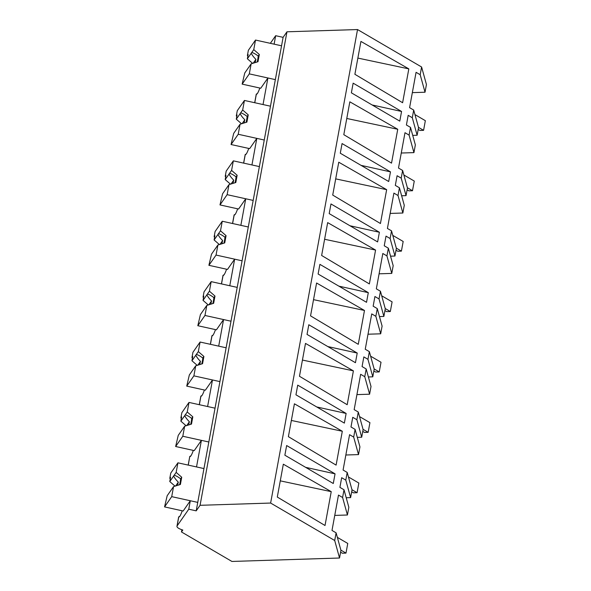 <?xml version="1.0" encoding="UTF-8"?>
<svg xmlns="http://www.w3.org/2000/svg" width="591" height="591" viewBox="0 0 591 591"><rect width="100%" height="100%" fill="white"/><g stroke="black" fill="none" stroke-linecap="round" stroke-linejoin="round"><path stroke-width="0.89" d="M412.348 92.632L425.025 92.226L426.436 84.513L421.605 67.005L357.533 29.55L286.967 31.803L283.104 37.344L275.665 35.704L270.346 43.328M181.88 529.743L181.474 531.959L182.818 530.038A10.232 2.866 10.4 0 1 176.96 526.256A10.232 2.866 10.4 0 1 177.108 525.916L178.748 516.977A23.189 2.822 -77.6 0 0 178.829 517.007A23.189 2.822 -77.6 0 0 182.242 510.801M357.533 29.55L270.626 503.052L334.698 540.506L339.537 558.015L231.923 561.45L181.474 531.959M275.665 35.704L274.113 44.162L281.552 45.803L196.197 510.853L200.068 505.305L286.967 31.803M283.104 37.344L281.552 45.803L255.511 40.055L253.761 49.614L259.316 54.468L257.986 61.715L251.145 63.835L249.306 73.875L275.347 79.622L267.908 77.982L264.583 96.097L263.032 104.555L270.471 106.195L244.43 100.448L242.672 110.007L248.235 114.861L246.905 122.108L240.064 124.228L238.225 134.268L264.258 140.023L256.819 138.375L251.943 164.948L259.383 166.596L233.342 160.848L231.591 170.4L237.146 175.261L235.816 182.508L228.983 184.628L227.136 194.668L253.177 200.415L245.738 198.775L243.3 212.058L240.862 225.348L248.301 226.988L222.26 221.241L220.502 230.8L226.065 235.654L224.735 242.901L217.894 245.021L216.055 255.061L242.088 260.808L234.649 259.168L229.773 285.741L237.213 287.389L211.172 281.634L209.421 291.193L214.984 296.054L213.647 303.301L206.813 305.414L204.966 315.461L231.007 321.209L223.568 319.561L218.692 346.141L226.131 347.781L200.09 342.034L198.332 351.593L203.895 356.447L202.565 363.694L195.724 365.814L193.885 375.854L219.918 381.601L212.479 379.961L210.041 393.244L207.604 406.534L215.043 408.174L189.002 402.427L187.251 411.986L192.814 416.84L191.484 424.087L184.643 426.207L182.796 436.254L208.837 442.002L201.398 440.354L196.522 466.927L203.961 468.574L177.921 462.827L176.162 472.386L181.725 477.24L180.395 484.487L173.555 486.607L171.715 496.647L197.756 502.394L190.309 500.754L188.758 509.206L177.108 525.916M270.626 503.052L200.068 505.305M421.605 67.005L420.186 74.717L416.071 72.316L409.585 107.658L413.7 110.066L412.296 117.735L408.182 115.334L406.409 124.996L410.523 127.397L409.105 135.117L404.99 132.709L398.504 168.051L402.619 170.459L401.208 178.135L397.093 175.726L395.32 185.389L399.435 187.798L398.016 195.51L393.902 193.109L387.415 228.451L391.53 230.852L390.126 238.528L386.012 236.127L384.239 245.79L388.353 248.19L386.935 255.91L382.82 253.502L376.334 288.844L380.449 291.252L379.038 298.928L374.923 296.519L373.15 306.182L377.265 308.591L375.854 316.303L371.739 313.902L365.245 349.244L369.36 351.645L367.957 359.321L363.842 356.912L362.069 366.575L366.184 368.983L364.765 376.703L360.65 374.295L354.164 409.637L358.279 412.045L356.868 419.713L352.753 417.312L350.98 426.975L355.095 429.376L353.684 437.096L349.569 434.688L343.083 470.037L347.198 472.438L345.787 480.114L341.672 477.705L339.899 487.368L344.014 489.776L342.595 497.489L338.48 495.088L331.994 530.43L336.109 532.838L334.698 540.506M402.611 102.731L354.888 74.289L360.924 41.422L408.824 68.881L402.611 102.731M333.28 483.497L335.053 473.834L286.642 445.54L284.862 455.203L333.28 483.497M351.372 92.824L353.145 83.161L401.562 111.463L399.782 121.125L351.372 92.824M299.467 376.268L305.495 343.408L353.403 370.86L347.19 404.717L299.467 376.268M340.29 153.224L342.063 143.561L390.474 171.855L388.701 181.518L340.29 153.224M369.36 283.924L375.573 250.067L327.665 222.615L321.637 255.475L369.36 283.924M391.53 163.131L343.807 134.682L349.835 101.822L397.743 129.274L391.53 163.131M319.007 269.186L319.894 264.354L368.304 292.648L366.531 302.311L318.121 274.017L319.007 269.186M358.272 344.317L364.484 310.46L316.584 283.008L310.548 315.875L358.272 344.317M330.088 208.786L330.975 203.954L379.392 232.256L377.619 241.918L329.202 213.617L330.088 208.786M345.247 418.273L346.134 413.441L297.724 385.14L295.951 394.803L344.361 423.104L345.247 418.273M336.102 465.11L342.315 431.253L294.414 403.801L288.386 436.668L336.102 465.11M277.297 497.061L283.333 464.194L331.233 491.653L325.02 525.502L277.297 497.061M307.032 334.41L308.805 324.747L357.223 353.049L355.45 362.711L307.032 334.41M332.718 195.082L338.754 162.215L386.654 189.667L380.441 223.524L332.718 195.082M425.025 92.226L420.186 74.717M413.7 110.066L418.539 127.567L417.128 135.243L412.725 135.383M417.128 135.243L412.296 117.735M254.773 102.731L256.339 94.205A23.189 2.822 -77.6 0 0 256.42 94.235A23.189 2.822 -77.6 0 0 259.833 88.029M256.339 94.205L257.462 93.4M372.145 104.969L401.562 111.463M357.865 58.081L408.824 68.881M249.306 73.875L242.155 84.129L260.757 88.236L267.908 77.982M342.595 497.489L347.427 514.997L348.845 507.277L344.014 489.776M347.427 514.997L334.75 515.404M339.537 558.015L340.941 550.339L336.109 532.838M196.197 510.853L188.758 509.206M305.636 467.348L335.053 473.834M280.274 480.852L331.233 491.653M171.715 496.647L164.564 506.901L183.158 511.008L190.309 500.754M178.748 516.977L179.863 516.172M188.27 465.11L189.77 456.481L190.952 455.779M182.796 436.254L175.645 446.508L194.247 450.608L201.398 440.354M189.837 456.584A23.189 2.822 -77.6 0 0 189.91 456.614A23.189 2.822 -77.6 0 0 193.323 450.408M409.105 135.117L413.936 152.618L415.355 144.906L410.523 127.397M413.936 152.618L401.259 153.025M401.208 178.135L406.047 195.636L407.45 187.968L402.619 170.459M406.047 195.636L401.644 195.776M361.064 165.362L390.474 171.855M346.784 118.473L397.743 129.274M243.691 163.131L245.258 154.606A23.189 2.822 -77.6 0 0 245.339 154.628A23.189 2.822 -77.6 0 0 248.745 148.43M245.258 154.606L246.373 153.8M238.225 134.268L231.066 144.529L249.668 148.629L256.819 138.375M398.016 195.51L402.855 213.019L404.274 205.299L399.435 187.798M402.855 213.019L390.178 213.425M390.126 238.528L394.958 256.036L396.369 248.36L391.53 230.852M394.958 256.036L390.555 256.176M349.975 225.762L379.392 232.256M335.695 178.874L386.654 189.667M232.61 223.524L234.169 214.998A23.189 2.822 -77.6 0 0 234.25 215.028A23.189 2.822 -77.6 0 0 237.663 208.822M234.169 214.998L235.292 214.193M227.136 194.668L219.985 204.922L238.587 209.029L245.738 198.775M386.935 255.91L391.767 273.411L393.185 265.699L388.353 248.19M391.767 273.411L379.09 273.818M379.038 298.928L383.877 316.429L385.28 308.753L380.449 291.252M383.877 316.429L379.474 316.569M338.894 286.155L368.304 292.648M324.614 239.266L375.573 250.067M221.522 283.924L223.088 275.391A23.189 2.822 -77.6 0 0 223.169 275.421A23.189 2.822 -77.6 0 0 226.575 269.223M223.088 275.391L224.203 274.593M216.055 255.061L208.896 265.315L227.498 269.422L234.649 259.168M375.854 316.303L380.685 333.812L382.104 326.092L377.265 308.591M380.685 333.812L368.008 334.21M367.957 359.321L372.788 376.829L374.199 369.153L369.36 351.645M372.788 376.829L368.385 376.969M327.806 346.555L357.223 353.049M313.525 299.659L364.484 310.46M210.44 344.317L211.999 335.791A23.189 2.822 -77.6 0 0 212.08 335.821A23.189 2.822 -77.6 0 0 215.493 329.615M211.999 335.791L213.122 334.986M204.966 315.461L197.815 325.715L216.417 329.822L223.568 319.561M364.765 376.703L369.597 394.204L371.015 386.492L366.184 368.983M369.597 394.204L356.92 394.611M356.868 419.713L361.707 437.222L363.11 429.546L358.279 412.045M361.707 437.222L357.304 437.362M316.724 406.948L346.134 413.441M302.444 360.059L353.403 370.86M199.352 404.709L200.918 396.184A23.189 2.822 -77.6 0 0 200.999 396.214A23.189 2.822 -77.6 0 0 204.412 390.008M200.918 396.184L202.033 395.386M193.885 375.854L186.726 386.108L205.328 390.215L212.479 379.961M353.684 437.096L358.515 454.597L359.934 446.885L355.095 429.376M358.515 454.597L345.838 455.004M345.787 480.114L350.618 497.615L352.029 489.946L347.198 472.438M350.618 497.615L346.215 497.755M291.356 420.452L342.315 431.253M251.145 63.835L249.151 66.702A7.676 0.931 -77.6 0 1 248.863 67.204A7.676 0.931 -77.6 0 1 248.634 67.44L244.755 72.996L242.155 84.129M247.925 55.739L247.385 55.62L248.36 50.309L255.511 40.055M253.761 49.614L251.759 52.473A7.676 0.931 -77.6 0 0 251.53 52.71A7.676 0.931 -77.6 0 0 251.241 53.22L247.363 58.775L248.146 54.535L247.385 55.62M259.316 54.468L258.223 56.042C255.667 54.084 253.509 52.902 251.759 52.473L252.135 52.525M258.223 56.042A7.676 0.931 102.4 0 1 257.211 61.959M247.363 58.775L252.63 63.377M251.241 53.22C252.039 55.022 253.591 57.068 255.903 59.366A7.676 0.931 -77.6 0 0 255.179 62.587M255.903 59.366L253.236 63.185M240.064 124.228L238.07 127.095A7.676 0.931 -77.6 0 1 237.781 127.604A7.676 0.931 -77.6 0 1 237.545 127.841L233.674 133.396L231.066 144.529M236.836 116.139L236.304 116.021L237.279 110.702L244.43 100.448M242.672 110.007L240.677 112.874A7.676 0.931 -77.6 0 0 240.441 113.11A7.676 0.931 -77.6 0 0 240.16 113.62L236.282 119.175L237.057 114.927L236.304 116.021M248.235 114.861L247.141 116.434C244.578 114.484 242.428 113.295 240.677 112.874L241.047 112.918M247.141 116.434A7.676 0.931 102.4 0 1 246.129 122.352M236.282 119.175L241.549 123.77M240.16 113.62C240.951 115.415 242.502 117.461 244.814 119.766A7.676 0.931 -77.6 0 0 244.098 122.98M244.814 119.766L242.155 123.585M228.983 184.628L226.981 187.487A7.676 0.931 -77.6 0 1 226.7 187.997A7.676 0.931 -77.6 0 1 226.464 188.234L222.585 193.789L219.985 204.922M225.755 176.532L225.215 176.413L226.19 171.102L233.342 160.848M231.591 170.4L229.589 173.266A7.676 0.931 -77.6 0 0 229.36 173.503A7.676 0.931 -77.6 0 0 229.072 174.013L225.201 179.568L225.976 175.328L225.215 176.413M237.146 175.261L236.053 176.827C233.497 174.877 231.34 173.688 229.589 173.266L229.965 173.318M236.053 176.827A7.676 0.931 102.4 0 1 235.041 182.745M225.201 179.568L230.46 184.163M229.072 174.013C229.869 175.808 231.421 177.861 233.733 180.159A7.676 0.931 -77.6 0 0 233.009 183.373M233.733 180.159L231.066 183.978M217.894 245.021L215.9 247.888A7.676 0.931 -77.6 0 1 215.612 248.397A7.676 0.931 -77.6 0 1 215.375 248.626L211.504 254.189L208.896 265.315M214.666 236.932L214.134 236.814L215.109 231.495L222.26 221.241M220.502 230.8L218.507 233.667A7.676 0.931 -77.6 0 0 218.271 233.903A7.676 0.931 -77.6 0 0 217.99 234.405L214.112 239.968L214.895 235.72L214.134 236.814M226.065 235.654L224.972 237.227C222.408 235.277 220.258 234.088 218.507 233.667L218.877 233.711M224.972 237.227A7.676 0.931 102.4 0 1 223.959 243.145M214.112 239.968L219.379 244.563M217.99 234.405C218.781 236.208 220.332 238.254 222.644 240.559A7.676 0.931 -77.6 0 0 221.928 243.773M222.644 240.559L219.985 244.371M206.813 305.414L204.811 308.28A7.676 0.931 -77.6 0 1 204.53 308.79A7.676 0.931 -77.6 0 1 204.294 309.027L200.415 314.582L197.815 325.715M203.585 297.325L203.045 297.207L204.021 291.895L211.172 281.634M209.421 291.193L207.419 294.059A7.676 0.931 -77.6 0 0 207.19 294.296A7.676 0.931 -77.6 0 0 206.902 294.806L203.031 300.361L203.806 296.121L203.045 297.207M214.984 296.054L213.883 297.62C211.327 295.67 209.17 294.481 207.419 294.059L207.796 294.111M213.883 297.62A7.676 0.931 102.4 0 1 212.871 303.538M203.031 300.361L208.291 304.956M206.902 294.806C207.7 296.601 209.251 298.654 211.563 300.952A7.676 0.931 -77.6 0 0 210.839 304.166M211.563 300.952L208.896 304.771M195.724 365.814L193.73 368.681A7.676 0.931 -77.6 0 1 193.442 369.183A7.676 0.931 -77.6 0 1 193.205 369.419L189.334 374.975L186.726 386.108M192.503 357.718L191.964 357.599L192.939 352.288L200.09 342.034M198.332 351.593L196.338 354.46A7.676 0.931 -77.6 0 0 196.101 354.689A7.676 0.931 -77.6 0 0 195.82 355.198L191.942 360.754L192.725 356.513L191.964 357.599M203.895 356.447L202.802 358.02C200.238 356.063 198.088 354.881 196.338 354.46L196.707 354.504M202.802 358.02A7.676 0.931 102.4 0 1 201.79 363.938M191.942 360.754L197.209 365.356M195.82 355.198C196.611 357.001 198.162 359.047 200.475 361.352A7.676 0.931 -77.6 0 0 199.758 364.566M200.475 361.352L197.815 365.164M184.643 426.207L182.641 429.073A7.676 0.931 -77.6 0 1 182.36 429.583A7.676 0.931 -77.6 0 1 182.124 429.82L178.246 435.375L175.645 446.508M181.415 418.118L180.876 418L181.851 412.681L189.002 402.427M187.251 411.986L185.249 414.852A7.676 0.931 -77.6 0 0 185.02 415.089A7.676 0.931 -77.6 0 0 184.732 415.599L180.861 421.154L181.636 416.906L180.876 418M192.814 416.84L191.713 418.413C189.157 416.463 187 415.274 185.249 414.852L185.626 414.904M191.713 418.413A7.676 0.931 102.4 0 1 190.701 424.331M180.861 421.154L186.121 425.749M184.732 415.599C185.53 417.394 187.081 419.447 189.393 421.745A7.676 0.931 -77.6 0 0 188.677 424.959M189.393 421.745L186.726 425.564M173.555 486.607L171.56 489.466A7.676 0.931 -77.6 0 1 171.272 489.976A7.676 0.931 -77.6 0 1 171.035 490.212L167.164 495.768L164.564 506.901M170.334 478.511L169.794 478.392L170.769 473.081L177.921 462.827M176.162 472.386L174.168 475.245A7.676 0.931 -77.6 0 0 173.931 475.482A7.676 0.931 -77.6 0 0 173.651 475.991L169.772 481.547L170.555 477.306L169.794 478.392M181.725 477.24L180.632 478.813C178.068 476.856 175.919 475.674 174.168 475.245L174.537 475.297M180.632 478.813A7.676 0.931 102.4 0 1 179.62 484.723M169.772 481.547L175.039 486.149M173.651 475.991C174.441 477.794 175.992 479.84 178.305 482.138A7.676 0.931 -77.6 0 0 177.588 485.359M178.305 482.138L175.645 485.957M414.956 114.595L425.35 120.675L423.577 130.338L419.957 130.456L418.199 129.422M423.577 130.338L418.48 127.353M403.867 174.988L414.269 181.068L412.496 190.73L408.876 190.849L407.11 189.822M412.496 190.73L407.391 187.753M392.786 235.388L403.18 241.468L401.407 251.131L397.787 251.241L396.029 250.215M401.407 251.131L396.31 248.146M381.697 295.781L392.099 301.861L390.326 311.523L386.706 311.642L384.94 310.607M390.326 311.523L385.221 308.539M370.616 356.181L381.018 362.253L379.237 371.924L375.617 372.035L373.859 371.008M379.237 371.924L374.14 368.939M359.527 416.574L369.929 422.654L368.156 432.317L364.536 432.435L362.771 431.4M368.156 432.317L363.051 429.332M348.446 476.967L358.848 483.046L357.075 492.709L353.448 492.828L351.689 491.801M357.075 492.709L351.97 489.732M337.358 537.367L347.759 543.447L345.986 553.11L342.366 553.22L340.601 552.193M345.986 553.11L340.881 550.125M254.699 102.716L256.272 94.109M176.96 526.256L178.681 516.881M188.189 465.095L189.77 456.481M243.61 163.109L245.191 154.502M232.529 223.509L234.11 214.902M221.44 283.902L223.021 275.295M210.359 344.302L211.94 335.688M199.27 404.695L200.851 396.088"/></g></svg>
